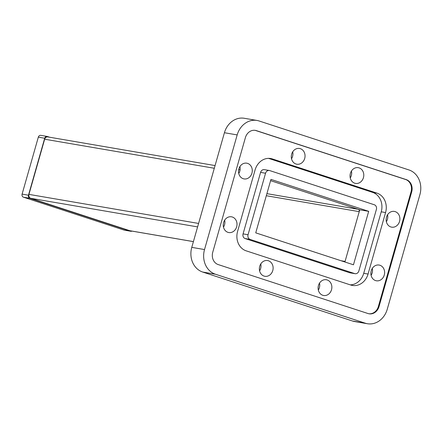<?xml version="1.0" encoding="UTF-8"?>
<svg xmlns="http://www.w3.org/2000/svg" width="442" height="442" viewBox="0 0 442 442"><rect width="100%" height="100%" fill="white"/><g stroke="black" fill="none" stroke-linecap="round" stroke-linejoin="round"><path stroke-width="0.66" d="M131.976 231.105A2.514 2.155 -80.3 0 1 130.821 231.271A2.514 2.155 -80.3 0 1 130.556 231.205L29.846 198.292A2.514 2.155 -80.3 0 1 28.476 195.209L44.703 138.247A2.514 2.155 -80.3 0 1 47.184 136.44A2.514 2.155 -80.3 0 1 47.443 136.506L49.67 137.235M130.556 231.205L124.18 230.116L23.47 197.198A2.514 2.155 -80.3 0 1 22.1 194.115L38.327 137.158A2.514 2.155 -80.3 0 1 40.808 135.351L47.184 136.44M124.18 230.116A2.514 2.155 99.7 0 0 124.44 230.177L130.821 231.271M193.414 241.603L129.865 230.718L30.675 198.298L197.602 226.895M129.865 230.718A3.193 2.74 99.7 0 0 130.197 230.801L193.408 241.625M198.585 223.442L28.94 194.381A3.193 2.74 99.7 0 0 30.675 198.298M28.94 194.381L44.653 139.208L214.304 168.269M215.072 165.568L47.802 136.915A3.193 2.74 99.7 0 0 44.653 139.208M266.902 193.651L358.197 209.293L270.598 180.662L359.766 209.806L344.898 261.99M358.197 209.293A1.917 1.641 -80.3 0 1 359.236 211.646L266.311 195.723M341.058 260.736L345.058 261.421L359.236 211.646M345.058 261.421A1.917 1.641 -80.3 0 1 344.821 261.968M367.407 323.726L354.65 321.544A20.117 17.249 -80.3 0 1 352.545 321.019L202.712 272.051A20.117 17.249 -80.3 0 1 191.773 247.371L224.425 132.727A20.117 17.249 -80.3 0 1 244.266 118.274L257.023 120.456A20.117 17.249 -80.3 0 1 259.123 120.981L408.955 169.949A20.117 17.249 -80.3 0 1 419.9 194.629L387.242 309.273A20.117 17.249 -80.3 0 1 367.407 323.726A20.117 17.249 -80.3 0 1 365.302 323.207L215.469 274.239A20.117 17.249 -80.3 0 1 204.524 249.553L237.183 134.915A20.117 17.249 -80.3 0 1 257.023 120.456M350.257 177.966A7.984 6.845 99.7 0 0 351.445 171.037M291.516 158.772A7.984 6.845 99.7 0 0 292.703 151.838M386.369 221.718A7.984 6.845 99.7 0 0 387.557 214.79M238.757 173.474A7.984 6.845 99.7 0 0 239.94 166.546M223.481 227.105A7.984 6.845 99.7 0 0 224.663 220.171M371.092 275.344A7.984 6.845 99.7 0 0 372.28 268.416M259.587 270.852A7.984 6.845 99.7 0 0 260.774 263.924M318.328 290.051A7.984 6.845 99.7 0 0 319.516 283.123M359.092 167.877A7.984 6.845 -80.3 0 1 363.562 177.187A7.984 6.845 -80.3 0 1 355.561 183.408A7.984 6.845 -80.3 0 1 350.163 174.386A7.984 6.845 -80.3 0 1 358.258 167.673A7.984 6.845 -80.3 0 1 359.092 167.877M300.35 148.678A7.984 6.845 -80.3 0 1 304.82 157.993A7.984 6.845 -80.3 0 1 296.82 164.214A7.984 6.845 -80.3 0 1 291.422 155.186A7.984 6.845 -80.3 0 1 299.516 148.473A7.984 6.845 -80.3 0 1 300.35 148.678M395.203 211.63A7.984 6.845 -80.3 0 1 399.667 220.939A7.984 6.845 -80.3 0 1 391.673 227.16A7.984 6.845 -80.3 0 1 386.275 218.133A7.984 6.845 -80.3 0 1 394.369 211.42A7.984 6.845 -80.3 0 1 395.203 211.63M247.592 163.385A7.984 6.845 -80.3 0 1 252.056 172.695A7.984 6.845 -80.3 0 1 244.061 178.916A7.984 6.845 -80.3 0 1 238.658 169.894A7.984 6.845 -80.3 0 1 246.752 163.181A7.984 6.845 -80.3 0 1 247.592 163.385M232.315 217.011A7.984 6.845 -80.3 0 1 236.779 226.321A7.984 6.845 -80.3 0 1 228.785 232.547A7.984 6.845 -80.3 0 1 223.381 223.519A7.984 6.845 -80.3 0 1 231.481 216.807A7.984 6.845 -80.3 0 1 232.315 217.011M379.927 265.255A7.984 6.845 -80.3 0 1 384.391 274.565A7.984 6.845 -80.3 0 1 376.396 280.786A7.984 6.845 -80.3 0 1 370.998 271.764A7.984 6.845 -80.3 0 1 379.092 265.051A7.984 6.845 -80.3 0 1 379.927 265.255M268.421 260.763A7.984 6.845 -80.3 0 1 272.891 270.073A7.984 6.845 -80.3 0 1 264.891 276.294A7.984 6.845 -80.3 0 1 259.493 267.272A7.984 6.845 -80.3 0 1 267.587 260.553A7.984 6.845 -80.3 0 1 268.421 260.763M327.163 279.963A7.984 6.845 -80.3 0 1 331.633 289.272A7.984 6.845 -80.3 0 1 323.632 295.494A7.984 6.845 -80.3 0 1 318.234 286.466A7.984 6.845 -80.3 0 1 326.329 279.753A7.984 6.845 -80.3 0 1 327.163 279.963M245.404 137.6L212.746 252.244A10.061 8.625 99.7 0 0 218.221 264.581L368.053 313.549A10.061 8.625 99.7 0 0 369.103 313.809A10.061 8.625 99.7 0 0 379.021 306.582L411.679 191.944A10.061 8.625 99.7 0 0 406.209 179.601L256.377 130.633A10.061 8.625 99.7 0 0 255.321 130.373A10.061 8.625 99.7 0 0 245.404 137.6M385.573 212.558L368.053 274.051A15.84 13.586 -80.3 0 1 352.429 285.438A15.84 13.586 -80.3 0 1 350.771 285.024L246.194 250.846A15.84 13.586 -80.3 0 1 237.581 231.409L255.095 169.916A15.84 13.586 -80.3 0 1 270.719 158.529A15.84 13.586 -80.3 0 1 272.377 158.943L376.954 193.121A15.84 13.586 -80.3 0 1 385.573 212.558L381.236 211.812A15.84 13.586 99.7 0 0 372.617 192.375L376.954 193.121M368.783 313.748A10.061 8.625 99.7 0 0 378.385 306.477L411.043 191.834A10.061 8.625 99.7 0 0 405.568 179.491L255.736 130.523A10.061 8.625 99.7 0 0 255.001 130.324M350.263 284.858A15.84 13.586 99.7 0 0 363.716 273.311L381.236 211.812M268.548 158.363L372.617 192.375M355.097 273.697L350.119 272.847A3.823 3.276 -80.3 0 1 349.721 272.747L245.15 238.57A3.823 3.276 -80.3 0 1 243.067 233.879L260.587 172.386A3.823 3.276 -80.3 0 1 264.355 169.634L269.327 170.49A3.823 3.276 -80.3 0 1 269.731 170.59L374.302 204.762A3.823 3.276 -80.3 0 1 376.385 209.453L358.865 270.952A3.823 3.276 -80.3 0 1 355.097 273.697A3.823 3.276 -80.3 0 1 354.694 273.598L250.122 239.42A3.823 3.276 -80.3 0 1 248.045 234.73L265.559 173.236A3.823 3.276 -80.3 0 1 269.327 170.49M255.736 232.851L353.462 264.791L368.694 211.337L270.963 179.397L255.736 232.851M368.694 211.337L359.766 209.806M38.327 137.158L44.703 138.247M28.476 195.209L22.1 194.115M23.47 197.198L29.846 198.292M238.575 172.43L239.271 172.546M224.425 132.727L237.183 134.915M191.773 247.371L204.524 249.553M202.712 272.051L215.469 274.239M352.545 321.019L365.302 323.207M256.377 130.633L255.736 130.523M405.568 179.491L406.209 179.601M411.679 191.944L411.043 191.834M378.385 306.477L379.021 306.582M363.716 273.311L368.053 274.051M272.377 158.943L269.023 158.369M260.587 172.386L265.559 173.236M243.067 233.879L248.045 234.73M245.15 238.57L250.122 239.42M349.721 272.747L354.694 273.598M240.078 169.85L238.713 169.618"/></g></svg>
